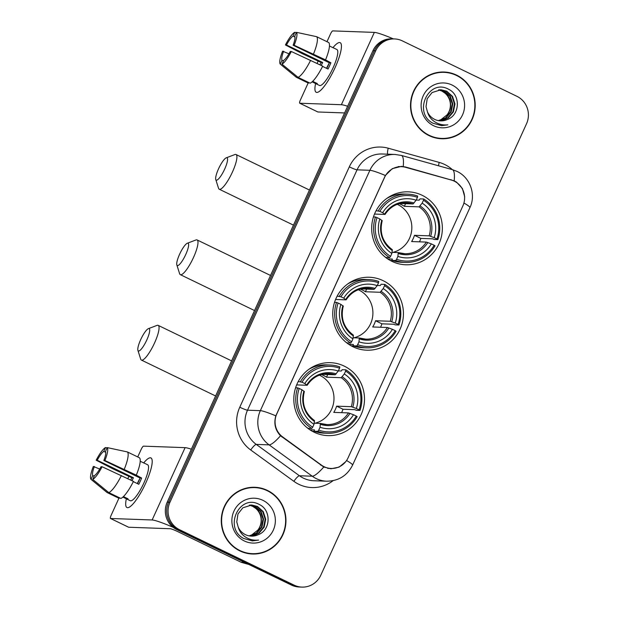 <?xml version="1.0" encoding="UTF-8"?>
<svg xmlns="http://www.w3.org/2000/svg" width="618" height="618" viewBox="0 0 618 618"><rect width="100%" height="100%" fill="white"/><g stroke="black" fill="none" stroke-linecap="round" stroke-linejoin="round"><path stroke-width="0.93" d="M383.145 280.68A36.493 35.342 92.1 0 0 369.394 277.258A36.493 35.342 92.1 0 0 333.743 305.184A36.493 35.342 92.1 0 0 353.025 346.775A36.493 35.342 92.1 0 0 366.783 350.197A36.493 35.342 92.1 0 0 402.434 322.272A36.493 35.342 92.1 0 0 383.145 280.68M344.218 366.103A36.493 35.342 92.1 0 0 330.468 362.681A36.493 35.342 92.1 0 0 294.817 390.607A36.493 35.342 92.1 0 0 314.099 432.191A36.493 35.342 92.1 0 0 327.849 435.613A36.493 35.342 92.1 0 0 363.5 407.687A36.493 35.342 92.1 0 0 344.218 366.103M422.079 195.257A36.493 35.342 92.1 0 0 408.32 191.843A36.493 35.342 92.1 0 0 372.669 219.761A36.493 35.342 92.1 0 0 391.959 261.352A36.493 35.342 92.1 0 0 405.709 264.774A36.493 35.342 92.1 0 0 441.36 236.849A36.493 35.342 92.1 0 0 422.079 195.257M454.276 181.159A18.586 18.007 92.1 0 0 451.325 180.047L405.586 167.308A18.586 18.007 92.1 0 0 401.53 166.682A18.586 18.007 92.1 0 0 384.574 177.374L276.787 413.882A18.586 18.007 92.1 0 0 282.696 436.972L321.422 465.107A18.586 18.007 92.1 0 0 331.14 468.467A18.586 18.007 92.1 0 0 348.096 457.776L462.89 205.879A18.586 18.007 92.1 0 0 454.276 181.159M456.64 75.149A33.395 32.345 92.1 0 0 444.056 72.02A33.395 32.345 92.1 0 0 411.433 97.567A33.395 32.345 92.1 0 0 429.077 135.628A33.395 32.345 92.1 0 0 441.661 138.756A33.395 32.345 92.1 0 0 474.284 113.202A33.395 32.345 92.1 0 0 456.64 75.149M451.155 73.449A33.395 32.345 92.1 0 0 443.369 71.997M267.393 490.406A33.395 32.345 92.1 0 0 254.809 487.278A33.395 32.345 92.1 0 0 222.186 512.832A33.395 32.345 92.1 0 0 239.838 550.885A33.395 32.345 92.1 0 0 252.422 554.014A33.395 32.345 92.1 0 0 285.045 528.46A33.395 32.345 92.1 0 0 267.393 490.406M261.916 488.707A33.395 32.345 92.1 0 0 254.129 487.254M345.578 461.831L339.127 467.1L330.939 468.776L323.755 467.015L280.518 435.767C275.226 430.136 273.658 423.492 275.829 415.837L385.369 175.481L392.291 168.644L401.476 166.366L405.485 166.991L454.215 180.842L456.609 182.194L462.395 188.498L464.69 196.756M394.523 38.934L391.789 38.834A20.657 20.008 92.1 0 0 372.948 50.715L167.223 502.14A20.657 20.008 92.1 0 0 176.794 529.603L291.426 585.068L292.801 585.115A20.657 20.008 92.1 0 0 300.58 587.054A20.657 20.008 92.1 0 1 292.801 585.115L178.169 529.649L292.801 585.115L294.168 585.161A20.657 20.008 92.1 0 0 301.955 587.1A20.657 20.008 92.1 0 0 320.788 575.219L526.513 123.793A20.657 20.008 92.1 0 0 516.942 96.331L402.31 40.865A20.657 20.008 92.1 0 0 394.523 38.934A20.657 20.008 92.1 0 0 375.682 50.815L169.958 502.233A20.657 20.008 92.1 0 0 179.537 529.703L294.168 585.161M167.223 502.14L168.59 502.187A20.657 20.008 92.1 0 0 178.169 529.649A20.657 20.008 92.1 0 1 168.59 502.187L374.315 50.769L168.59 502.187L169.958 502.233M393.156 38.88A20.657 20.008 92.1 0 0 374.315 50.769A20.657 20.008 92.1 0 1 393.156 38.88M401.499 166.451L403.747 166.93M251.735 553.983A33.395 32.345 92.1 0 0 259.606 553.095M440.982 138.726A33.395 32.345 92.1 0 0 448.846 137.837M291.426 585.068A20.657 20.008 92.1 0 0 299.212 587L301.955 587.1M433.195 137.273A33.048 32.012 92.1 0 0 440.31 138.362L441.677 138.417A33.048 32.012 92.1 0 0 473.96 113.125A33.048 32.012 92.1 0 0 456.501 75.458A33.048 32.012 92.1 0 0 444.041 72.36A33.048 32.012 92.1 0 0 411.758 97.652A33.048 32.012 92.1 0 0 429.216 135.319A33.048 32.012 92.1 0 0 441.677 138.417M438.819 89.842L442.38 91.047C450.723 94.909 453.542 107.331 447.061 114.855A15.558 15.071 92.1 0 0 445.006 93.163L441.839 91.031L438.548 89.88M439.916 89.757L444.551 91.124L450.329 96.308L452.793 103.87L451.225 111.796L446.003 117.953L438.633 120.672M439.637 89.772L444.01 91.109L449.788 96.284L452.245 103.855L450.684 111.773L445.462 117.93L438.371 120.626M447.247 119.544C460.124 115.141 460.665 95.002 448.9 89.432C428.815 77.675 412.415 112.685 432.94 123.221L441.6 125.647L447.834 124.836C442.936 125.361 438.44 124.257 434.346 121.537C430.9 119.143 428.606 115.929 427.471 111.889A15.558 15.071 92.1 0 0 434.724 119.421A15.558 15.071 92.1 0 0 440.588 120.873A15.558 15.071 92.1 0 0 447.247 119.544L440.51 120.873M427.471 111.889L426.011 106.651L427.216 98.718L432.067 92.553L440.997 89.749L446.729 91.201L452.507 96.385L454.964 103.948L453.396 111.873L448.181 118.03L439.707 120.819M440.727 89.741L446.181 91.186L451.959 96.362L454.423 103.932L452.855 111.85L447.633 118.007L439.437 120.788M452.121 85.06A22.441 21.738 92.1 0 0 423.191 95.867A22.441 21.738 92.1 0 0 433.597 125.717A22.441 21.738 92.1 0 0 462.527 114.902A22.441 21.738 92.1 0 0 452.121 85.06M447.061 114.855L440.155 120.317M444.041 72.36L442.673 72.314A33.048 32.012 92.1 0 0 435.505 72.893M447.834 124.836L441.507 125.647M312.121 81.839L315.597 83.523A27.54 6.296 115.8 0 0 316.2 92.283A27.54 6.296 115.8 0 0 335.033 67.733A27.54 6.296 115.8 0 0 340.186 42.704A27.54 6.296 115.8 0 0 332.947 47.671A27.54 6.296 115.8 0 1 341.453 45.964A27.54 6.296 115.8 0 1 335.033 67.733A27.54 6.296 115.8 0 1 319.545 91.248A27.54 6.296 115.8 0 1 315.597 83.523A19.969 4.565 115.8 0 0 315.875 83.708L319.498 85.462A19.969 4.565 115.8 0 0 333.156 67.671A19.969 4.565 115.8 0 0 336.887 49.517L333.264 47.764A19.969 4.565 115.8 0 1 333.542 47.957L329.464 45.987M393.403 38.888A27.54 2.688 -155.5 0 0 374.346 32.391L332.762 30.9A3.445 0.788 -64.2 0 0 330.483 33.99L326.976 41.692M347.633 106.265A27.54 2.688 -155.5 0 0 341.383 104.72L299.8 103.229L317.899 111.982L344.589 112.939M317.899 111.982A3.445 0.788 115.8 0 1 317.822 111.966L299.722 103.206A3.445 0.788 -64.2 0 1 300.363 100.077L308.15 82.997M317.073 63.415L318.162 61.027M321.236 65.431A13.766 3.152 -64.2 0 1 322.681 62.503L286.482 44.99A13.766 3.152 115.8 0 1 293.017 36.122L294.979 37.065M322.573 66.389L328.042 69.031A19.969 4.565 115.8 0 0 329.533 65.917A19.969 4.565 115.8 0 0 330.877 62.797L325.539 59.9A22.719 5.199 115.8 0 0 328.66 42.511L316.594 36.671L296.478 32.345L294.732 36.184A13.766 3.152 115.8 0 1 293.11 45.222L329.309 62.742A13.766 3.152 -64.2 0 1 327.996 65.863A13.766 3.152 -64.2 0 1 326.76 68.413M326.551 68.312A13.766 3.152 115.8 0 1 326.582 68.243A13.766 3.152 115.8 0 1 329.015 63.476M315.875 83.708A19.969 4.565 115.8 0 0 317.312 83.577L312.662 81.329M322.696 66.134A22.719 5.199 115.8 0 1 310.128 83.191L298.061 77.35L281.978 64.164L283.724 60.332A13.766 3.152 115.8 0 0 290.267 51.464L291.317 51.495L322.696 66.134M283.438 60.958L282.017 60.27L280.263 64.102L296.346 77.289A22.719 5.199 115.8 0 1 296.331 77.281L308.413 83.129L308.699 82.503M325.539 59.9L294.16 45.261L293.11 45.222M316.594 36.671A22.719 5.199 115.8 0 1 313.473 54.067M310.63 60.301A22.719 5.199 115.8 0 1 298.061 77.35M296.478 32.345A17.899 4.094 115.8 0 1 294.16 45.261M291.317 51.495A17.899 4.094 115.8 0 1 281.978 64.164M280.263 64.102A17.899 4.094 115.8 0 1 282.588 51.186L288.961 53.797M282.017 60.27A13.766 3.152 115.8 0 1 283.639 51.224M319.954 64.813A19.969 4.565 115.8 0 1 321.105 62.449L302.31 53.666L285.423 44.952A17.899 4.094 115.8 0 1 294.763 32.283L293.017 36.122M296.354 32.623L294.763 32.283M286.482 44.99L285.423 44.952M322.681 62.503L321.105 62.449M330.877 62.797L329.309 62.742M315.883 82.889L315.597 83.523M243.948 552.531A33.048 32.012 92.1 0 0 251.062 553.62L252.43 553.674A33.048 32.012 92.1 0 0 284.72 528.382A33.048 32.012 92.1 0 0 267.254 490.715A33.048 32.012 92.1 0 0 254.801 487.617A33.048 32.012 92.1 0 0 222.511 512.909A33.048 32.012 92.1 0 0 239.977 550.576A33.048 32.012 92.1 0 0 252.43 553.674M249.579 505.099L253.141 506.304C261.476 510.167 264.303 522.589 257.822 530.113A15.558 15.071 92.1 0 0 255.759 508.421L252.592 506.289L249.301 505.138M250.669 505.014L255.311 506.381L261.09 511.565L263.546 519.128L261.978 527.054L256.764 533.21L249.394 535.93M250.398 505.03L254.77 506.366L260.541 511.542L263.005 519.112L261.437 527.03L256.215 533.187L249.124 535.883M258 534.802C270.885 530.399 271.418 510.259 259.653 504.69C239.568 492.932 223.168 527.942 243.701 538.479L252.353 540.904L258.594 540.093C253.689 540.619 249.193 539.514 245.099 536.795C241.653 534.4 239.367 531.186 238.224 527.146A15.558 15.071 92.1 0 0 245.485 534.678A15.558 15.071 92.1 0 0 251.348 536.13A15.558 15.071 92.1 0 0 258 534.802L251.271 536.13M238.224 527.146L236.764 521.909L237.969 513.975L242.828 507.811L251.758 505.006L257.482 506.459L263.26 511.642L265.717 519.205L264.156 527.131L258.934 533.288L250.46 536.076M251.487 504.999L256.941 506.443L262.72 511.619L265.176 519.19L263.608 527.108L258.394 533.264L250.197 536.045M262.882 500.317A22.441 21.738 92.1 0 0 233.944 511.125A22.441 21.738 92.1 0 0 244.349 540.974A22.441 21.738 92.1 0 0 273.287 530.159A22.441 21.738 92.1 0 0 262.882 500.317M257.822 530.113L250.908 535.574M254.801 487.617L253.434 487.571A33.048 32.012 92.1 0 0 246.258 488.15M258.594 540.093L252.268 540.904M218.525 168.845A12.391 2.835 -64.2 0 0 215.759 179.506A12.391 2.835 -64.2 0 0 224.689 169.062A12.391 2.835 -64.2 0 0 226.258 157.822A12.391 2.835 -64.2 0 0 218.525 168.845M226.258 157.822L234.871 154.554A19.274 4.411 115.8 0 1 236.037 154.523A19.274 4.411 115.8 0 1 232.43 172.043A19.274 4.411 115.8 0 1 219.243 189.224A19.274 4.411 115.8 0 1 218.548 188.289L215.759 179.506M392.809 252.383A25.477 24.674 92.1 0 0 411.704 230.197A25.477 24.674 92.1 0 0 397.683 204.527A25.477 24.674 92.1 0 0 397.266 204.326M376.099 210.692L379.877 211.371A32.769 31.742 92.1 0 1 417.451 197.335L416.13 200.217A29.602 28.675 92.1 0 0 382.666 212.723L384.937 214.438L374.508 214.06M400.024 203.476L413.033 203.94L416.13 200.217M416.208 200.054L419.174 200.162L420.047 198.857L423.709 198.988L423.485 200.247A32.769 31.742 92.1 0 1 436.996 239.004L434.199 237.66A29.602 28.675 92.1 0 0 422.164 203.137L419.066 206.86L404.365 206.335A25.477 24.674 92.1 0 0 401.445 204.658A25.477 24.674 92.1 0 0 399.166 203.701M436.996 239.004L437.868 239.583L434.207 239.452L432.654 238.826L420.85 238.401L414.469 235.311L429.17 235.844L434.199 237.66M419.483 241.831A32.7 31.672 92.1 0 0 420.85 238.401M395.667 260.526A34.152 33.078 92.1 0 0 405.447 262.418A34.152 33.078 92.1 0 0 435.026 245.817L434.153 245.246A32.769 31.742 92.1 0 1 396.578 259.282L395.667 260.526L392.005 260.394L392.33 259.066L387.679 258.896M392.005 260.394A34.152 33.078 92.1 0 0 401.785 262.287L405.447 262.418M384.628 256.594A34.152 33.078 92.1 0 0 385.972 257.474L389.634 257.606L390.545 256.362A32.769 31.742 92.1 0 1 377.034 217.606L375.481 217.003A34.152 33.078 92.1 0 0 389.634 257.606M417.451 197.335L417.675 196.068A34.152 33.078 92.1 0 0 407.895 194.168L404.234 194.037A34.152 33.078 92.1 0 0 386.706 198.486M375.481 217.003L373.457 216.933M407.895 194.168A34.152 33.078 92.1 0 0 378.324 210.769M396.578 259.282L397.899 256.393A29.602 28.675 92.1 0 0 431.364 243.894L434.153 245.246M377.034 217.606L379.831 218.957A29.602 28.675 92.1 0 0 391.866 253.473L390.545 256.362M382.666 212.723L379.877 211.371M431.364 243.894L426.335 242.078L411.627 241.553A25.477 24.674 -87.9 0 0 414.469 235.311M392.067 252.353L398.231 252.577L397.899 256.393M382.094 220.672L379.831 218.957M391.866 253.473L392.299 249.687C382.673 242.41 379.305 232.731 382.21 220.634M398.231 252.577L404.72 253.712A25.477 24.674 92.1 0 0 426.335 242.078M414.06 203.036A26.481 25.647 92.1 0 0 384.651 214.029L384.937 214.438M437.868 239.583A34.152 33.078 92.1 0 0 423.709 198.988M422.164 203.137L423.485 200.247M404.365 206.335L405.578 203.67M179.599 254.261A12.391 2.835 -64.2 0 0 176.833 264.929A12.391 2.835 -64.2 0 0 185.755 254.485A12.391 2.835 -64.2 0 0 187.324 243.245A12.391 2.835 -64.2 0 0 179.599 254.261M187.324 243.245L195.937 239.977A19.274 4.411 115.8 0 1 197.111 239.939A19.274 4.411 115.8 0 1 193.504 257.467A19.274 4.411 115.8 0 1 180.317 274.647A19.274 4.411 115.8 0 1 179.622 273.712L176.833 264.929M353.875 337.799A25.477 24.674 92.1 0 0 372.778 315.62A25.477 24.674 92.1 0 0 358.749 289.942A25.477 24.674 92.1 0 0 358.34 289.749M337.173 296.115L340.951 296.794A32.769 31.742 92.1 0 1 378.517 282.75L377.204 285.64A29.602 28.675 92.1 0 0 343.739 298.139L346.01 299.861L335.574 299.483M361.097 288.892L374.106 289.363L377.204 285.64M377.281 285.477L380.248 285.578L381.121 284.272L384.782 284.404L384.55 285.671A32.769 31.742 92.1 0 1 398.069 324.427L395.273 323.075A29.602 28.675 92.1 0 0 383.237 288.56L380.14 292.275L365.439 291.75A25.477 24.674 92.1 0 0 362.519 290.081A25.477 24.674 92.1 0 0 360.24 289.124M398.069 324.427L398.934 325.006L395.273 324.875L393.728 324.249L381.924 323.824L375.543 320.734L390.244 321.26L395.273 323.075M380.549 327.254A32.7 31.672 92.1 0 0 381.924 323.824M356.74 345.941A34.152 33.078 92.1 0 0 366.52 347.841A34.152 33.078 92.1 0 0 396.099 331.24L395.226 330.661A32.769 31.742 92.1 0 1 357.652 344.705L356.74 345.941L353.079 345.81L353.403 344.489L348.753 344.319M353.079 345.81A34.152 33.078 92.1 0 0 362.859 347.71L366.52 347.841M345.694 342.017A34.152 33.078 92.1 0 0 347.046 342.89L350.707 343.021L351.619 341.785A32.769 31.742 92.1 0 1 338.108 303.029L336.547 302.426A34.152 33.078 92.1 0 0 350.707 343.021M378.517 282.75L378.749 281.484A34.152 33.078 92.1 0 0 368.969 279.591L365.308 279.46A34.152 33.078 92.1 0 0 347.779 283.909M336.547 302.426L334.523 302.356M368.969 279.591A34.152 33.078 92.1 0 0 339.39 296.192M357.652 344.705L358.965 341.816A29.602 28.675 92.1 0 0 392.43 329.309L395.226 330.661M338.108 303.029L340.897 304.38A29.602 28.675 92.1 0 0 352.932 338.896L351.619 341.785M343.739 298.139L340.951 296.794M392.43 329.309L387.401 327.494L372.7 326.968A25.477 24.674 -87.9 0 0 375.543 320.734M353.141 337.776L359.305 337.992L358.965 341.816M343.168 306.095L340.897 304.38M352.932 338.896L353.372 335.111C343.739 327.834 340.379 318.146 343.284 306.057M359.305 337.992L365.794 339.135A25.477 24.674 92.1 0 0 387.401 327.494M375.134 288.459A26.481 25.647 92.1 0 0 345.725 299.452L346.01 299.861M398.934 325.006A34.152 33.078 92.1 0 0 384.782 284.404M383.237 288.56L384.55 285.671M365.439 291.75L366.644 289.093M140.672 339.684A12.391 2.835 -64.2 0 0 137.907 350.352A12.391 2.835 -64.2 0 0 146.829 339.908A12.391 2.835 -64.2 0 0 148.397 328.66A12.391 2.835 -64.2 0 0 140.672 339.684M148.397 328.66L157.011 325.392A19.274 4.411 115.8 0 1 158.177 325.362A19.274 4.411 115.8 0 1 154.577 342.89A19.274 4.411 115.8 0 1 141.391 360.07A19.274 4.411 115.8 0 1 140.688 359.128L137.907 350.352M314.948 423.222A25.477 24.674 92.1 0 0 333.851 401.043A25.477 24.674 92.1 0 0 319.823 375.365A25.477 24.674 92.1 0 0 319.406 375.172M298.247 381.53L302.017 382.21A32.769 31.742 92.1 0 1 339.591 368.173L338.278 371.063A29.602 28.675 92.1 0 0 304.813 383.562L307.076 385.277L296.648 384.906M322.163 374.315L335.18 374.778L338.278 371.063M338.355 370.893L341.321 371.001L342.194 369.695L345.856 369.827L345.624 371.094A32.769 31.742 92.1 0 1 359.135 409.85L356.347 408.498A29.602 28.675 92.1 0 0 344.311 373.975L341.213 377.698L326.505 377.173A25.477 24.674 92.1 0 0 323.585 375.505A25.477 24.674 92.1 0 0 321.314 374.539M359.135 409.85L360.008 410.422L356.347 410.29L354.802 409.664L342.99 409.24L336.609 406.157L351.318 406.683L356.347 408.498M341.623 412.67A32.7 31.672 92.1 0 0 342.99 409.24M317.806 431.364A34.152 33.078 92.1 0 0 327.594 433.264A34.152 33.078 92.1 0 0 357.165 416.656L356.3 416.084A32.769 31.742 92.1 0 1 318.726 430.12L317.806 431.364L314.145 431.233L314.477 429.904L309.827 429.742M314.145 431.233A34.152 33.078 92.1 0 0 323.932 433.133L327.594 433.264M306.767 427.432A34.152 33.078 92.1 0 0 308.112 428.313L311.773 428.444L312.693 427.2A32.769 31.742 92.1 0 1 299.182 388.444L297.621 387.849A34.152 33.078 92.1 0 0 311.773 428.444M339.591 368.173L339.823 366.907A34.152 33.078 92.1 0 0 330.035 365.006L326.374 364.875A34.152 33.078 92.1 0 0 308.853 369.332M297.621 387.849L295.597 387.772M330.035 365.006A34.152 33.078 92.1 0 0 300.464 381.615M318.726 430.12L320.039 427.239A29.602 28.675 92.1 0 0 353.504 414.732L356.3 416.084M299.182 388.444L301.97 389.796A29.602 28.675 92.1 0 0 314.006 424.319L312.693 427.2M304.813 383.562L302.017 382.21M353.504 414.732L348.475 412.917L333.774 412.391A25.477 24.674 -87.9 0 0 336.609 406.157M314.207 423.199L320.379 423.415L320.039 427.239M304.241 391.511L301.97 389.796M314.006 424.319L314.446 420.526C304.813 413.257 301.453 403.569 304.357 391.48M320.379 423.415L326.868 424.558A25.477 24.674 92.1 0 0 348.475 412.917M336.2 373.882A26.481 25.647 92.1 0 0 306.791 384.867L307.076 385.277M360.008 410.422A34.152 33.078 92.1 0 0 345.856 369.827M344.311 373.975L345.624 371.094M326.505 377.173L327.718 374.516M122.874 497.096L126.358 498.78A27.54 6.296 115.8 0 0 126.953 507.54A27.54 6.296 115.8 0 0 145.794 482.99A27.54 6.296 115.8 0 0 150.939 457.961A27.54 6.296 115.8 0 0 143.7 462.928A27.54 6.296 115.8 0 1 152.213 461.221A27.54 6.296 115.8 0 1 145.794 482.99A27.54 6.296 115.8 0 1 130.298 506.505A27.54 6.296 115.8 0 1 126.358 498.78A19.969 4.565 115.8 0 0 126.628 498.965L130.251 500.719A19.969 4.565 115.8 0 0 143.909 482.928A19.969 4.565 115.8 0 0 147.64 464.775L144.025 463.021A19.969 4.565 115.8 0 1 144.303 463.214L140.216 461.244M191.348 449.201A27.54 2.688 -155.5 0 0 185.099 447.648L143.523 446.157A3.445 0.788 -64.2 0 0 141.244 449.247L137.729 456.949M173.156 527.324A27.54 2.688 -155.5 0 0 152.136 519.977L110.56 518.487L128.66 527.239L170.236 528.73A6.883 0.672 24.5 0 1 177.984 531.712L241.066 562.233L244.504 562.357M128.66 527.239A3.445 0.788 115.8 0 1 128.575 527.224L110.475 518.463A3.445 0.788 -64.2 0 1 111.124 515.335L118.903 498.255M127.833 478.672L128.923 476.285M248.822 564.45L241.615 562.442A3.445 3.337 -87.9 0 1 241.066 562.233M131.989 480.688A13.766 3.152 -64.2 0 1 133.434 477.76L97.235 460.248A13.766 3.152 115.8 0 1 103.778 451.379L105.74 452.322M133.333 481.646L138.795 484.288A19.969 4.565 115.8 0 0 140.294 481.175A19.969 4.565 115.8 0 0 141.638 478.054L136.3 475.157A22.719 5.199 115.8 0 0 139.421 457.768L127.354 451.928L107.231 447.602L105.485 451.441A13.766 3.152 115.8 0 1 103.863 460.48L140.062 478A13.766 3.152 -64.2 0 1 138.749 481.121A13.766 3.152 -64.2 0 1 137.513 483.67M137.304 483.57A13.766 3.152 115.8 0 1 137.335 483.5A13.766 3.152 115.8 0 1 139.768 478.734M126.628 498.965A19.969 4.565 115.8 0 0 128.065 498.842L123.415 496.586M133.457 481.391A22.719 5.199 115.8 0 1 120.881 498.448L108.814 492.608L92.731 479.421L94.484 475.59A13.766 3.152 115.8 0 0 101.02 466.721L102.07 466.752L133.457 481.391M94.199 476.215L92.77 475.528L91.024 479.359L107.107 492.546A22.719 5.199 115.8 0 1 107.092 492.538L119.174 498.386L119.459 497.76M136.3 475.157L104.913 460.518L103.863 460.48M127.354 451.928A22.719 5.199 115.8 0 1 124.233 469.325M121.391 475.559A22.719 5.199 115.8 0 1 108.814 492.608M105.879 491.549L107.092 492.538A22.719 5.199 115.8 0 1 107.076 492.523M107.231 447.602A17.899 4.094 115.8 0 1 104.913 460.518M102.07 466.752A17.899 4.094 115.8 0 1 92.731 479.421M91.024 479.359A17.899 4.094 115.8 0 1 93.341 466.443L99.714 469.054M92.77 475.528A13.766 3.152 115.8 0 1 94.392 466.482M130.715 480.07A19.969 4.565 115.8 0 1 131.858 477.706L113.071 468.923L96.184 460.209A17.899 4.094 115.8 0 1 105.523 447.54L103.778 451.379M107.107 447.88L105.523 447.54M97.235 460.248L96.184 460.209M133.434 477.76L131.858 477.706M141.638 478.054L140.062 478M126.644 498.147L126.358 498.78M282.696 436.972L281.862 436.941M321.422 465.107L320.572 465.076M333.071 480.673A34.423 33.341 -87.9 0 1 298.88 484.334A34.423 33.341 -87.9 0 1 293.859 481.322L250.707 449.981A34.423 33.341 -87.9 0 1 239.776 407.216L349.309 166.852A34.423 33.341 -87.9 0 1 388.228 148.212L439.197 162.41A34.423 33.341 -87.9 0 1 452.337 169.633A24.094 5.84 105.6 0 1 454.176 180.827M323.755 467.015A24.094 5.021 126 0 1 312.252 476.208L299.421 475.752A27.54 26.674 92.1 0 0 303.438 478.154A27.54 26.674 92.1 0 0 313.813 480.742L326.652 481.198A27.54 26.674 -87.9 0 1 316.269 478.618A27.54 26.674 -87.9 0 1 312.252 476.208L269.1 444.867A27.54 26.674 -87.9 0 1 260.348 410.653L369.888 170.298A24.094 2.348 24.5 0 1 385.369 175.481M346.551 460.518A24.094 2.348 24.5 0 1 352.577 465.13L469.935 207.617A24.094 2.348 -155.5 0 0 463.925 203.021M275.829 415.837A24.094 2.348 -155.5 0 0 260.348 410.653L247.517 410.197A27.54 26.674 92.1 0 0 256.269 444.404L299.421 475.752A6.883 1.437 -54 0 0 293.859 481.322M280.518 435.767A24.094 5.021 126 0 1 269.1 444.867L256.269 444.404A6.883 1.437 -54 0 0 250.707 449.981M469.935 207.617C476.254 194.6 470.144 177.381 456.903 171.356L452.33 169.633L401.36 155.435A24.094 5.84 105.6 0 1 403.222 166.512M349.309 166.852A6.883 0.672 24.5 0 0 357.057 169.834L369.888 170.298A27.54 26.674 -87.9 0 1 395.01 154.454L382.171 153.99A27.54 26.674 92.1 0 0 357.057 169.834L247.517 410.197A6.883 0.672 24.5 0 1 239.776 407.216M375.682 50.815L372.948 50.715M179.537 529.703L176.794 529.603M388.228 148.212A6.883 1.669 -74.4 0 0 387.61 154.183M439.197 162.41A6.883 1.669 -74.4 0 0 438.548 165.794M405.485 166.991L403.925 166.93M451.225 179.73L450.02 179.683M341.383 104.72L374.346 32.391M413.033 203.94A25.477 24.674 92.1 0 0 406.544 202.797C397.474 202.75 390.306 206.621 385.053 214.407M398.417 253.519A26.481 25.647 92.1 0 0 427.826 242.526M381.808 220.263A26.481 25.647 92.1 0 0 392.384 250.599M398.332 252.607A25.477 24.674 92.1 0 0 404.72 253.712M430.669 236.292A26.481 25.647 92.1 0 0 420.093 205.956M429.17 235.844A25.477 24.674 92.1 0 0 419.066 206.86M374.106 289.363A25.477 24.674 92.1 0 0 367.617 288.22C358.54 288.166 351.379 292.036 346.119 299.83M359.491 338.942A26.481 25.647 92.1 0 0 388.9 327.949M342.882 305.686A26.481 25.647 92.1 0 0 353.457 336.022M359.406 338.031A25.477 24.674 92.1 0 0 365.794 339.135M391.742 321.715A26.481 25.647 92.1 0 0 381.167 291.379M390.244 321.26A25.477 24.674 92.1 0 0 380.14 292.275M335.18 374.778A25.477 24.674 92.1 0 0 328.691 373.643C319.614 373.589 312.445 377.459 307.192 385.253M320.564 424.357A26.481 25.647 92.1 0 0 349.973 413.372M303.948 391.101A26.481 25.647 92.1 0 0 314.531 421.437M320.479 423.446A25.477 24.674 92.1 0 0 326.868 424.558M352.808 407.138A26.481 25.647 92.1 0 0 342.233 376.802M351.318 406.683A25.477 24.674 92.1 0 0 341.213 377.698M152.136 519.977L185.099 447.648M244.921 562.558L241.615 562.442M401.53 166.682L398.255 166.559M331.14 468.467L327.594 468.344M326.652 481.198C338.548 481.059 347.185 475.705 352.577 465.13M401.36 155.435L395.01 154.454M295.126 76.284L296.331 77.281M293.457 225.137L219.243 189.224M390.174 260.425L392.322 260.502M392.515 195.064L394.663 195.141M309.456 190.043L236.037 154.523M254.531 310.553L180.317 274.647M351.248 345.848L353.396 345.925M353.589 280.487L355.736 280.557M270.522 275.466L197.111 239.939M215.605 395.976L141.391 360.07M312.322 431.271L314.469 431.349M314.662 365.902L316.81 365.98M231.595 360.881L158.177 325.362"/></g></svg>
